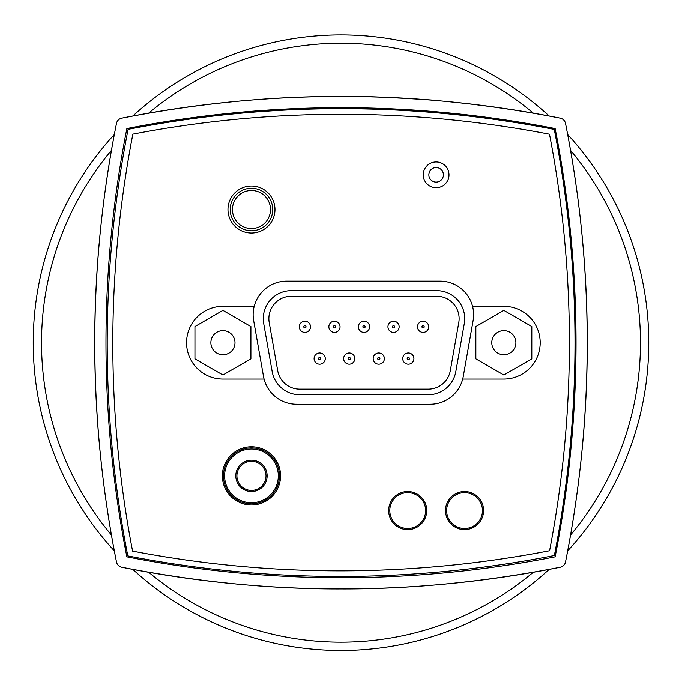 <?xml version="1.0" encoding="UTF-8"?>
<svg xmlns="http://www.w3.org/2000/svg" width="682" height="682" viewBox="0 0 682 682"><rect width="100%" height="100%" fill="white"/><g stroke="black" fill="none" stroke-linecap="round" stroke-linejoin="round"><path stroke-width="1.02" d="M549.172 116.017A307.761 307.761 0 0 0 132.828 116.017M114.32 134.525A307.761 307.761 0 0 0 114.32 550.86M132.828 569.376A307.761 307.761 0 0 0 549.172 569.376M567.68 550.86A307.761 307.761 0 0 0 567.68 134.525M310.506 326.806A5.592 5.592 0 0 0 302.109 321.955A5.592 5.592 0 0 0 302.109 331.648A5.592 5.592 0 0 0 310.506 326.806M325.28 358.587A5.592 5.592 0 0 0 316.883 353.745A5.592 5.592 0 0 0 316.883 363.429A5.592 5.592 0 0 0 325.28 358.587M340.045 326.806A5.592 5.592 0 0 0 331.657 321.955A5.592 5.592 0 0 0 331.657 331.648A5.592 5.592 0 0 0 340.045 326.806M354.819 358.587A5.592 5.592 0 0 0 346.43 353.745A5.592 5.592 0 0 0 346.43 363.429A5.592 5.592 0 0 0 354.819 358.587M384.367 358.587A5.592 5.592 0 0 0 375.97 353.745A5.592 5.592 0 0 0 375.97 363.429A5.592 5.592 0 0 0 384.367 358.587M413.914 358.587A5.592 5.592 0 0 0 405.517 353.745A5.592 5.592 0 0 0 405.517 363.429A5.592 5.592 0 0 0 413.914 358.587M369.593 326.806A5.592 5.592 0 0 0 361.204 321.955A5.592 5.592 0 0 0 361.204 331.648A5.592 5.592 0 0 0 369.593 326.806M399.141 326.806A5.592 5.592 0 0 0 390.743 321.955A5.592 5.592 0 0 0 390.743 331.648A5.592 5.592 0 0 0 399.141 326.806M428.68 326.806A5.592 5.592 0 0 0 420.291 321.955A5.592 5.592 0 0 0 420.291 331.648A5.592 5.592 0 0 0 428.68 326.806M450.299 370.641A22.387 22.387 0 0 1 428.253 389.141L299.739 389.141A22.387 22.387 0 0 1 277.693 370.641L269.211 322.518A22.387 22.387 0 0 1 291.257 296.252L436.744 296.252A22.387 22.387 0 0 1 458.781 322.518L450.299 370.641M291.257 290.66L436.744 290.66A27.979 27.979 0 0 1 464.297 323.49L455.806 371.613A27.979 27.979 0 0 1 428.253 394.733L299.739 394.733A27.979 27.979 0 0 1 272.186 371.613L263.704 323.49A27.979 27.979 0 0 1 291.257 290.66M232.443 209.519A19.028 19.028 0 0 1 260.984 193.04A19.028 19.028 0 0 1 260.984 225.998A19.028 19.028 0 0 1 232.443 209.519M230.209 209.519A21.261 21.261 0 0 0 262.101 227.933A21.261 21.261 0 0 0 262.101 191.105A21.261 21.261 0 0 0 230.209 209.519M236.918 475.874A14.552 14.552 0 0 1 251.47 461.322A14.552 14.552 0 0 1 266.014 475.874A14.552 14.552 0 0 1 251.47 490.418A14.552 14.552 0 0 1 236.918 475.874M223.491 475.874A27.979 27.979 0 0 0 265.46 500.102A27.979 27.979 0 0 0 265.46 451.646A27.979 27.979 0 0 0 223.491 475.874M491.773 342.696A12.063 12.063 0 0 1 509.863 332.245A12.063 12.063 0 0 1 509.863 353.14A12.063 12.063 0 0 1 491.773 342.696M475.857 358.851L475.857 326.542L503.836 310.387L531.815 326.542L531.815 358.851L503.836 374.998L475.857 358.851M235 342.696A12.063 12.063 0 0 1 216.902 353.14A12.063 12.063 0 0 1 216.902 332.245A12.063 12.063 0 0 1 235 342.696M250.908 326.542L250.908 358.851L222.929 374.998L194.95 358.851L194.95 326.542L222.929 310.387L250.908 326.542M424.426 516.965A17.902 17.902 0 0 0 404.886 492.881A17.902 17.902 0 0 0 393.795 521.841A17.902 17.902 0 0 0 424.426 516.965M482.174 507.382A17.902 17.902 0 0 0 452.984 496.897A17.902 17.902 0 0 0 458.492 527.416A17.902 17.902 0 0 0 482.174 507.382M263.525 376.507A33.571 33.571 0 0 0 264.079 379.064L222.929 379.064A36.368 36.368 0 0 1 186.561 342.696A36.368 36.368 0 0 1 222.929 306.32L254.215 306.32A33.571 33.571 0 0 0 253.661 320.549L263.525 376.507M462.686 379.064A33.571 33.571 0 0 0 463.24 376.507L473.103 320.549A33.571 33.571 0 0 0 472.549 306.32L503.836 306.32A36.368 36.368 0 0 1 540.204 342.696A36.368 36.368 0 0 1 503.836 379.064L462.686 379.064A33.571 33.571 0 0 1 430.18 404.247L296.585 404.247A33.571 33.571 0 0 1 264.079 379.064M254.215 306.32A33.571 33.571 0 0 1 286.721 281.146L440.043 281.146A33.571 33.571 0 0 1 472.549 306.32M388.672 510.562A19.028 19.028 0 0 1 417.214 494.092A19.028 19.028 0 0 1 417.214 527.041A19.028 19.028 0 0 1 388.672 510.562M445.525 510.562A19.028 19.028 0 0 1 474.067 494.092A19.028 19.028 0 0 1 474.067 527.041A19.028 19.028 0 0 1 445.525 510.562M132.581 551.116A1101.336 1101.336 0 0 0 549.581 550.741A1101.336 1101.336 0 0 0 549.496 134.201A1101.336 1101.336 0 0 0 132.862 134.132A1101.336 1101.336 0 0 0 132.581 551.116M554.27 129.427A1106.929 1106.929 0 0 1 554.355 555.506A1106.929 1106.929 0 0 1 127.807 555.89A1106.929 1106.929 0 0 1 128.097 129.358A1106.929 1106.929 0 0 1 554.27 129.427M428.85 174.822A7.272 7.272 0 0 1 436.122 167.55A7.272 7.272 0 0 1 443.402 174.822A7.272 7.272 0 0 1 436.122 182.103A7.272 7.272 0 0 1 428.85 174.822M423.258 174.822A12.873 12.873 0 0 0 442.558 185.973A12.873 12.873 0 0 0 442.558 163.68A12.873 12.873 0 0 0 423.258 174.822M227.967 209.519A23.503 23.503 0 0 1 251.47 186.016A23.503 23.503 0 0 1 274.974 209.519A23.503 23.503 0 0 1 251.47 233.022A23.503 23.503 0 0 1 227.967 209.519M222.375 475.874A29.096 29.096 0 0 1 266.014 450.674A29.096 29.096 0 0 1 266.014 501.074A29.096 29.096 0 0 1 222.375 475.874M342.449 576.435A6.718 6.718 0 0 1 339.559 576.435M126.869 128.566A1107.935 1107.935 0 0 1 555.131 128.566A1107.935 1107.935 0 0 1 555.131 556.827A1107.935 1107.935 0 0 1 126.869 556.827A1107.935 1107.935 0 0 1 126.869 128.566M565.523 561.951A6.718 6.718 0 0 1 560.254 567.219A1119.128 1119.128 0 0 1 121.746 567.219A6.718 6.718 0 0 1 116.477 561.951A1119.128 1119.128 0 0 1 116.477 123.442A6.718 6.718 0 0 1 121.746 118.174A1119.128 1119.128 0 0 1 560.254 118.174A6.718 6.718 0 0 1 565.523 123.442A1119.128 1119.128 0 0 1 565.523 561.951C594.542 415.781 594.542 269.612 565.523 123.442M402.55 109.393L433.573 111.55M436.122 100.535C438.176 100.101 366.967 96.179 368.979 96.835M560.254 567.219C484.979 581.908 411.894 589.137 341 588.907C270.106 589.137 197.021 581.908 121.746 567.219M121.746 118.174C197.021 103.476 270.106 96.247 341 96.486C411.894 96.247 484.979 103.476 560.254 118.174M116.477 561.951C87.458 415.781 87.458 269.612 116.477 123.442M142.001 125.693A22.387 22.387 0 0 0 135.582 127.918M124.005 541.696A22.387 22.387 0 0 0 126.366 548.388M148.693 113.135A299.466 299.466 0 0 1 533.307 113.135M570.561 150.39A299.466 299.466 0 0 1 570.561 535.003M533.307 572.258A299.466 299.466 0 0 1 148.693 572.258M111.439 535.003A299.466 299.466 0 0 1 111.439 150.39M306.03 326.806A1.117 1.117 0 0 0 304.351 325.834A1.117 1.117 0 0 0 304.351 327.769A1.117 1.117 0 0 0 306.03 326.806M320.796 358.587A1.117 1.117 0 0 0 319.125 357.615A1.117 1.117 0 0 0 319.125 359.559A1.117 1.117 0 0 0 320.796 358.587M335.57 326.806A1.117 1.117 0 0 0 333.89 325.834A1.117 1.117 0 0 0 333.89 327.769A1.117 1.117 0 0 0 335.57 326.806M350.343 358.587A1.117 1.117 0 0 0 348.664 357.615A1.117 1.117 0 0 0 348.664 359.559A1.117 1.117 0 0 0 350.343 358.587M379.891 358.587A1.117 1.117 0 0 0 378.212 357.615A1.117 1.117 0 0 0 378.212 359.559A1.117 1.117 0 0 0 379.891 358.587M409.439 358.587A1.117 1.117 0 0 0 407.759 357.615A1.117 1.117 0 0 0 407.759 359.559A1.117 1.117 0 0 0 409.439 358.587M365.117 326.806A1.117 1.117 0 0 0 363.438 325.834A1.117 1.117 0 0 0 363.438 327.769A1.117 1.117 0 0 0 365.117 326.806M394.665 326.806A1.117 1.117 0 0 0 392.985 325.834A1.117 1.117 0 0 0 392.985 327.769A1.117 1.117 0 0 0 394.665 326.806M424.204 326.806A1.117 1.117 0 0 0 422.525 325.834A1.117 1.117 0 0 0 422.525 327.769A1.117 1.117 0 0 0 424.204 326.806M235.802 475.874A15.669 15.669 0 0 0 259.305 489.437A15.669 15.669 0 0 0 259.305 462.302A15.669 15.669 0 0 0 235.802 475.874M224.608 475.874A26.862 26.862 0 0 1 264.897 452.609A26.862 26.862 0 0 1 264.897 499.13A26.862 26.862 0 0 1 224.608 475.874"/></g></svg>
